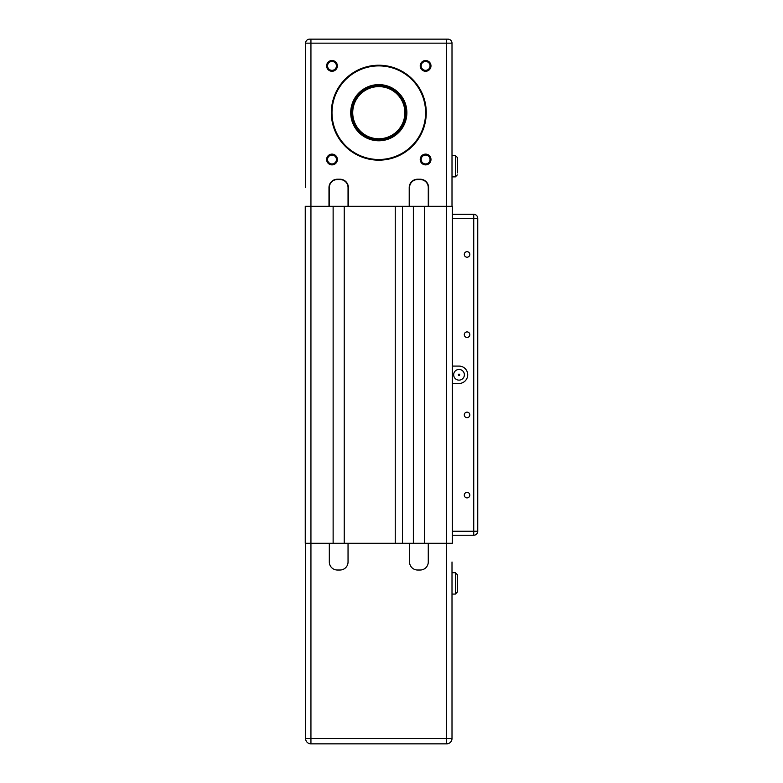 <?xml version="1.0" encoding="UTF-8"?>
<svg xmlns="http://www.w3.org/2000/svg" width="783" height="783" viewBox="0 0 783 783"><rect width="100%" height="100%" fill="white"/><g stroke="black" fill="none" stroke-linecap="round" stroke-linejoin="round"><path stroke-width="1.17" d="M452.339 206.301L452.339 214.327L452.339 206.301L424.464 206.301L424.464 543.275L452.339 543.275L452.339 535.249L473.735 535.249L452.339 535.249L452.339 366.092L452.339 383.474L459.024 383.474A8.691 8.691 0 0 0 467.715 374.783A8.691 8.691 0 0 0 459.024 366.092L452.339 366.092L452.339 218.33L473.735 218.33L473.735 531.236L452.339 531.236M402.462 543.275L413.365 543.275L413.365 206.301L402.462 206.301L402.462 543.275L310.939 543.275L310.939 743.85A5.344 5.344 0 0 1 305.585 738.506L305.585 543.275M305.253 543.275L305.253 206.301L305.253 543.275L310.939 543.275L310.939 206.301L333.127 206.301L333.127 543.275M305.253 206.301L310.939 206.301L310.939 43.163L452.006 43.163A4.013 4.013 0 0 0 447.993 39.15L309.598 39.15A4.013 4.013 0 0 0 305.585 43.163L310.939 43.163L310.939 39.15M402.462 206.301L344.226 206.301L344.226 543.275M395.249 206.301L395.249 543.275M452.006 570.014L452.006 572.686L455.354 572.686L457.36 574.693L457.36 592.075L457.36 574.693L455.354 572.686L455.354 594.082L457.36 592.075L455.354 594.082L452.006 594.082L452.006 738.506A5.344 5.344 0 0 1 446.662 743.85L446.662 738.506L305.585 738.506M446.662 39.15L446.662 738.506L452.006 738.506L452.006 561.988M329.32 543.275L329.32 561.988A8.026 8.026 0 0 0 337.346 570.014L340.018 570.014A8.026 8.026 0 0 0 348.044 561.988L348.044 543.275M409.548 543.275L409.548 561.988A8.026 8.026 0 0 0 417.574 570.014L420.246 570.014A8.026 8.026 0 0 0 428.272 561.988L428.272 543.275M424.464 543.275L413.365 543.275M310.939 743.85L446.662 743.85M378.796 140.108A27.415 27.415 0 0 1 351.381 112.693A27.415 27.415 0 0 1 378.796 85.278A27.415 27.415 0 0 1 406.211 112.693A27.415 27.415 0 0 1 378.796 140.108M378.796 84.613A28.08 28.08 0 0 0 350.715 112.693A28.08 28.08 0 0 0 378.796 140.774A28.08 28.08 0 0 0 406.876 112.693A28.08 28.08 0 0 0 378.796 84.613M378.796 160.163A47.469 47.469 0 0 0 426.265 112.693A47.469 47.469 0 0 0 378.796 65.224A47.469 47.469 0 0 0 331.326 112.693A47.469 47.469 0 0 0 378.796 160.163M378.796 65.889A46.804 46.804 0 0 1 425.6 112.693A46.804 46.804 0 0 1 378.796 159.497A46.804 46.804 0 0 1 331.992 112.693A46.804 46.804 0 0 1 378.796 65.889M331.992 71.273A5.383 5.383 0 0 0 337.375 65.889A5.383 5.383 0 0 0 331.992 60.516A5.383 5.383 0 0 0 326.619 65.889A5.383 5.383 0 0 0 331.992 71.273M331.992 61.446A4.444 4.444 0 0 1 336.436 65.889A4.444 4.444 0 0 1 331.992 70.343A4.444 4.444 0 0 1 327.548 65.889A4.444 4.444 0 0 1 331.992 61.446M425.6 164.88A5.383 5.383 0 0 0 430.983 159.497A5.383 5.383 0 0 0 425.6 154.114A5.383 5.383 0 0 0 420.217 159.497A5.383 5.383 0 0 0 425.6 164.88M425.6 155.054A4.444 4.444 0 0 1 430.043 159.497A4.444 4.444 0 0 1 425.6 163.941A4.444 4.444 0 0 1 421.156 159.497A4.444 4.444 0 0 1 425.6 155.054M331.992 164.88A5.383 5.383 0 0 0 337.375 159.497A5.383 5.383 0 0 0 331.992 154.114A5.383 5.383 0 0 0 326.619 159.497A5.383 5.383 0 0 0 331.992 164.88M331.992 155.054A4.444 4.444 0 0 1 336.436 159.497A4.444 4.444 0 0 1 331.992 163.941A4.444 4.444 0 0 1 327.548 159.497A4.444 4.444 0 0 1 331.992 155.054M425.6 71.273A5.383 5.383 0 0 0 430.983 65.889A5.383 5.383 0 0 0 425.6 60.516A5.383 5.383 0 0 0 420.217 65.889A5.383 5.383 0 0 0 425.6 71.273M425.6 61.446A4.444 4.444 0 0 1 430.043 65.889A4.444 4.444 0 0 1 425.6 70.343A4.444 4.444 0 0 1 421.156 65.889A4.444 4.444 0 0 1 425.6 61.446M352.722 112.693A26.074 26.074 0 0 1 378.796 86.619A26.074 26.074 0 0 1 404.87 112.693A26.074 26.074 0 0 1 378.796 138.767A26.074 26.074 0 0 1 352.722 112.693M405.545 112.693A26.739 26.739 0 0 0 378.796 85.954A26.739 26.739 0 0 0 352.056 112.693A26.739 26.739 0 0 0 378.796 139.443A26.739 26.739 0 0 0 405.545 112.693M452.006 206.301L452.006 43.163L452.006 155.484L455.354 155.484L457.36 157.491L457.624 172.867L457.624 159.497L457.36 157.491L455.354 155.484L455.354 176.88L457.36 174.873L455.354 176.88L452.006 176.88L452.006 187.577M329.32 206.301L329.32 187.577A8.026 8.026 0 0 1 337.346 179.552L340.018 179.552A8.026 8.026 0 0 1 348.044 187.577L348.044 206.301M409.548 206.301L409.548 187.577A8.026 8.026 0 0 1 417.574 179.552L420.246 179.552A8.026 8.026 0 0 1 428.272 187.577L428.272 206.301M424.464 206.301L413.365 206.301M344.226 206.301L333.127 206.301M405.535 112.468A26.739 26.739 0 0 0 378.571 85.954A26.739 26.739 0 0 1 405.535 112.468M305.585 169.617L305.585 166.182M348.376 206.301L348.376 187.577A8.359 8.359 0 0 0 340.018 179.219L337.346 179.219A8.359 8.359 0 0 0 328.987 187.577L328.987 206.301M428.604 206.301L428.604 187.577A8.359 8.359 0 0 0 420.246 179.219L417.574 179.219A8.359 8.359 0 0 0 409.215 187.577L409.215 206.301M305.585 187.577L305.585 43.163M467.05 251.676A2.76 2.76 0 0 1 469.82 254.436A2.76 2.76 0 0 1 467.05 257.206A2.76 2.76 0 0 1 464.29 254.436A2.76 2.76 0 0 1 467.05 251.676M467.05 331.904A2.76 2.76 0 0 1 469.82 334.674A2.76 2.76 0 0 1 467.05 337.434A2.76 2.76 0 0 1 464.29 334.674A2.76 2.76 0 0 1 467.05 331.904M467.05 412.132A2.76 2.76 0 0 1 469.82 414.902A2.76 2.76 0 0 1 467.05 417.662A2.76 2.76 0 0 1 464.29 414.902A2.76 2.76 0 0 1 467.05 412.132M467.05 492.37A2.76 2.76 0 0 1 469.82 495.13A2.76 2.76 0 0 1 467.05 497.9A2.76 2.76 0 0 1 464.29 495.13A2.76 2.76 0 0 1 467.05 492.37M477.747 262.207L477.747 218.33A4.013 4.013 0 0 0 473.735 214.327A4.013 4.013 0 0 1 477.747 218.33L473.735 218.33L473.735 214.327L452.339 214.327L452.339 218.33M477.747 422.673L477.747 326.893M477.747 218.33L477.747 531.236A4.013 4.013 0 0 1 473.735 535.249L473.735 531.236L477.747 531.236L477.747 487.359M459.024 369.439A5.344 5.344 0 0 1 464.378 374.783A5.344 5.344 0 0 1 459.024 380.137A5.344 5.344 0 0 1 453.68 374.783A5.344 5.344 0 0 1 459.024 369.439M459.024 374.117A0.666 0.666 0 0 1 459.699 374.783A0.666 0.666 0 0 1 459.024 375.458A0.666 0.666 0 0 1 458.358 374.783A0.666 0.666 0 0 1 459.024 374.117M452.339 214.327L473.735 214.327M477.747 273.414L477.747 315.696M477.747 433.87L477.747 476.162"/></g></svg>
